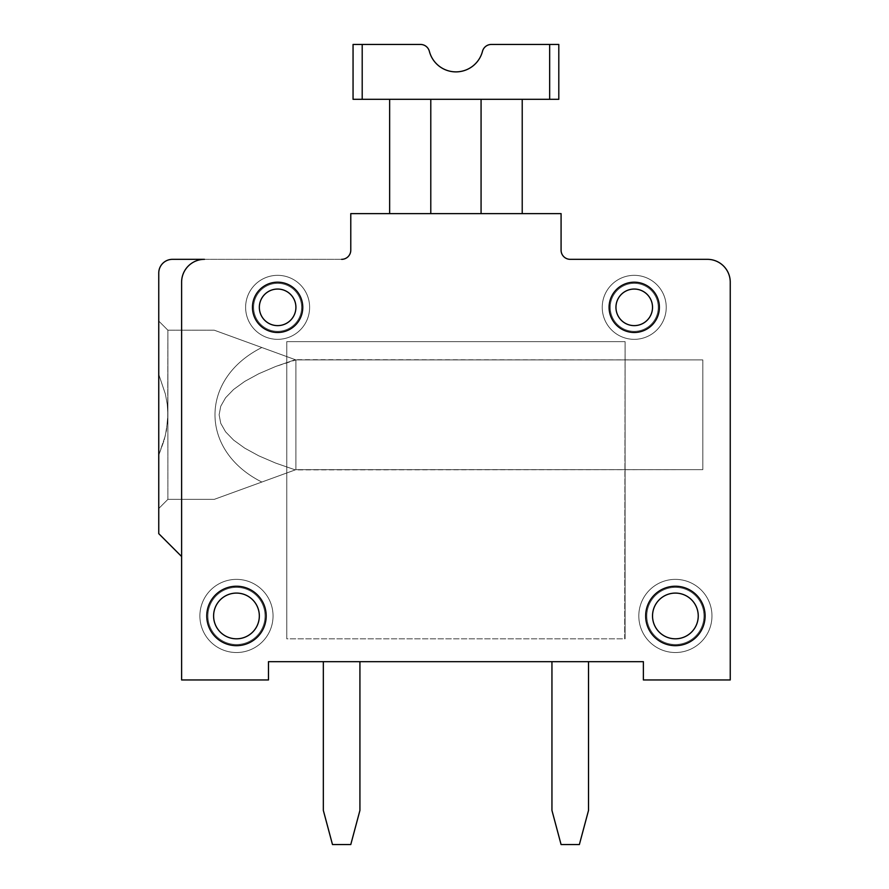 <?xml version="1.0" encoding="UTF-8"?>
<svg xmlns="http://www.w3.org/2000/svg" width="889" height="889" viewBox="0 0 889 889"><rect width="100%" height="100%" fill="white"/><g stroke="black" fill="none" stroke-linecap="round" stroke-linejoin="round"><path stroke-width="0.67" stroke-dasharray="4.45 3.33" d="M261.844 347.521L295.915 359.923L295.915 469.648L261.844 482.049C199.369 450.745 199.369 378.814 261.844 347.521L214.26 330.197L295.281 359.689L275.701 366.468L258.788 373.736L244.708 381.425L233.607 389.46L225.584 397.761L220.75 406.229L219.127 414.785L220.75 423.342L225.584 431.81L233.607 440.099L244.708 448.134L258.788 455.835L275.701 463.102L295.281 469.881L214.26 499.362L261.844 482.049C199.369 450.745 199.369 378.814 261.844 347.521L295.915 359.923L275.701 366.468L258.788 373.736L244.708 381.425L233.607 389.46L225.584 397.761L220.75 406.229L219.127 414.785L220.75 423.342L225.584 431.81L233.607 440.099L244.708 448.134L258.788 455.835L275.701 463.102L295.281 469.881L702.821 469.648L702.821 359.923L702.821 469.648L702.821 359.923L702.821 469.648L702.821 359.923L702.821 469.648L702.821 359.923L702.821 469.648L702.821 359.923L702.821 469.648L702.821 359.923L702.821 469.648L295.915 469.648L261.844 482.049C199.369 450.745 199.369 378.814 261.844 347.521L214.26 330.197L295.281 359.689L275.701 366.468L258.788 373.736L244.708 381.425L233.607 389.46L225.584 397.761L220.75 406.229L219.127 414.785L220.75 423.342L225.584 431.81L233.607 440.099L244.708 448.134L258.788 455.835L275.701 463.102L295.281 469.881L214.26 499.362L261.844 482.049C199.369 450.745 199.369 378.814 261.844 347.521L295.915 359.923L295.915 469.648L702.821 469.648L295.915 469.648L261.844 482.049C199.369 450.745 199.369 378.814 261.844 347.521L214.26 330.197L295.281 359.689L275.701 366.468L258.788 373.736L244.708 381.425L233.607 389.46L225.584 397.761L220.75 406.229L219.127 414.785L220.75 423.342L225.584 431.81L233.607 440.099L244.708 448.134L258.788 455.835L275.701 463.102L295.281 469.881L702.821 469.648L295.915 469.648L261.844 482.049C199.369 450.745 199.369 378.814 261.844 347.521L295.915 359.923L702.821 359.923L295.915 359.923L295.915 469.648L702.821 469.648L295.915 469.648L214.26 499.362L295.915 469.648L702.821 469.648L295.915 469.648L702.821 469.648L295.915 469.648L295.915 359.923L295.281 359.689L275.701 366.468L258.788 373.736L244.708 381.425L233.607 389.46L225.584 397.761L220.75 406.229L219.127 414.785L220.75 423.342L225.584 431.81L233.607 440.099L244.708 448.134L258.788 455.835L275.701 463.102L295.281 469.881L214.26 499.362L167.899 499.362L167.899 330.197L167.732 419.986L165.398 435.488L158.753 455.157L158.753 508.508L158.753 321.051L158.753 374.402L165.421 394.16L167.265 404.417L167.899 414.785L167.899 330.197L167.899 414.785L166.465 430.365L164.065 440.533L158.753 455.157L158.753 374.402L165.421 394.16L167.265 404.417L167.899 414.785L167.899 330.197L167.732 419.986L165.398 435.488L158.753 455.157L158.753 508.508L158.753 321.051L158.753 374.402L165.421 394.16L167.265 404.417L167.899 414.785L167.899 330.197L167.899 414.785L166.465 430.365L164.065 440.533L158.753 455.157L158.753 374.402L165.421 394.16L167.265 404.417L167.899 414.785L167.899 330.197L167.732 419.986L165.398 435.488L158.753 455.157L158.753 508.508L158.753 321.051L158.753 374.402L165.421 394.16L167.265 404.417L167.899 414.785L167.899 330.197L167.899 414.785L166.465 430.365L164.065 440.533L158.753 455.157L158.753 374.402L165.421 394.16L167.265 404.417L167.899 414.785L167.899 499.362L158.753 508.508L158.753 321.051L158.753 508.508L158.753 321.051L158.753 508.508L158.753 321.051L158.753 508.508L167.899 499.362L158.753 508.508L167.899 499.362L158.753 508.508L167.899 499.362L214.26 499.362L167.899 499.362L214.26 499.362L167.899 499.362L214.26 499.362L295.915 469.648L295.915 359.923L702.821 359.923L295.281 359.689L275.701 366.468L258.788 373.736L244.708 381.425L233.607 389.46L225.584 397.761L220.75 406.229L219.127 414.785L220.75 423.342L225.584 431.81L233.607 440.099L244.708 448.134L258.788 455.835L275.701 463.102L295.281 469.881L295.915 469.648L295.915 359.923L702.821 359.923L295.915 359.923L295.915 469.648L295.915 359.923L214.26 330.197L295.915 359.923L702.821 359.923L295.915 359.923L295.915 469.648L214.26 499.362L295.915 469.648L295.915 359.923L702.821 359.923L295.915 359.923L295.915 469.648L295.915 359.923L214.26 330.197L167.899 330.197L158.753 321.051L167.899 330.197L158.753 321.051L167.899 330.197L158.753 321.051L167.899 330.197L214.26 330.197L167.899 330.197L214.26 330.197L167.899 330.197L214.26 330.197L295.915 359.923L702.821 359.923L295.915 359.923L214.26 330.197L261.844 347.521M362.201 99.312L549.658 99.312L353.055 99.312L353.055 44.45L362.201 44.45L353.055 44.45L362.201 44.45L353.055 44.45L362.201 44.45L353.055 44.45L362.201 44.45L353.055 44.45L362.201 44.45L353.055 44.45L353.055 99.312L549.658 99.312L353.055 99.312L353.055 44.45L353.055 99.312L362.201 99.312L353.055 99.312L353.055 44.45L353.055 99.312L549.658 99.312L353.055 99.312L353.055 44.45L353.055 99.312L549.658 99.312L353.055 99.312L353.055 44.45L353.055 99.312L549.658 99.312L353.055 99.312L353.055 44.45L420.519 44.45L362.201 44.45L420.519 44.45L362.201 44.45L420.519 44.45L362.201 44.45L362.201 99.312L362.201 44.45L362.201 99.312L362.201 44.45L362.201 99.312L362.201 44.45L362.201 99.312L362.201 44.45L362.201 99.312L362.201 44.45L362.201 99.312L549.658 99.312L549.658 44.45L491.339 44.45A9.146 9.146 0 0 0 482.494 51.306A9.146 9.146 0 0 1 491.339 44.45L549.658 44.45L491.339 44.45A9.146 9.146 0 0 0 482.494 51.306A27.437 27.437 0 0 1 429.365 51.306A9.146 9.146 0 0 0 420.519 44.45A9.146 9.146 0 0 1 429.365 51.306A9.146 9.146 0 0 0 420.519 44.45A9.146 9.146 0 0 1 429.365 51.306A27.437 27.437 0 0 0 482.494 51.306A9.146 9.146 0 0 1 491.339 44.45A9.146 9.146 0 0 0 482.494 51.306A27.437 27.437 0 0 1 429.365 51.306A9.146 9.146 0 0 0 420.519 44.45A9.146 9.146 0 0 1 429.365 51.306A27.437 27.437 0 0 0 482.494 51.306A9.146 9.146 0 0 1 491.339 44.45L549.658 44.45L491.339 44.45A9.146 9.146 0 0 0 482.494 51.306A27.437 27.437 0 0 1 429.365 51.306A9.146 9.146 0 0 0 420.519 44.45A9.146 9.146 0 0 1 429.365 51.306A27.437 27.437 0 0 0 482.494 51.306A9.146 9.146 0 0 1 491.339 44.45L549.658 44.45L491.339 44.45A9.146 9.146 0 0 0 482.494 51.306A27.437 27.437 0 0 1 429.365 51.306A9.146 9.146 0 0 0 420.519 44.45A9.146 9.146 0 0 1 429.365 51.306A27.437 27.437 0 0 0 482.494 51.306A9.146 9.146 0 0 1 491.339 44.45L549.658 44.45L491.339 44.45A9.146 9.146 0 0 0 482.494 51.306A27.437 27.437 0 0 1 429.365 51.306A9.146 9.146 0 0 0 420.519 44.45M181.612 556.514L158.753 533.656L158.753 273.045L158.753 533.656L181.612 556.514L158.753 533.656L158.753 273.045L158.753 533.656L181.612 556.514L158.753 533.656L158.753 273.045L158.753 533.656L181.612 556.514L158.753 533.656L158.753 273.045L158.753 533.656L181.612 556.514L158.753 533.656L158.753 273.045L158.753 533.656L181.612 556.514L158.753 533.656L158.753 273.045A13.713 13.713 0 0 1 172.466 259.332L341.632 259.332L172.466 259.332A13.713 13.713 0 0 0 158.753 273.045A13.713 13.713 0 0 1 172.466 259.332A13.713 13.713 0 0 0 158.753 273.045A13.713 13.713 0 0 1 172.466 259.332A13.713 13.713 0 0 0 158.753 273.045A13.713 13.713 0 0 1 172.466 259.332A13.713 13.713 0 0 0 158.753 273.045A13.713 13.713 0 0 1 172.466 259.332A13.713 13.713 0 0 0 158.753 273.045A13.713 13.713 0 0 1 172.466 259.332A13.713 13.713 0 0 0 158.753 273.045A13.713 13.713 0 0 1 172.466 259.332A13.713 13.713 0 0 0 158.753 273.045A13.713 13.713 0 0 1 172.466 259.332A13.713 13.713 0 0 0 158.753 273.045A13.713 13.713 0 0 1 172.466 259.332A13.713 13.713 0 0 0 158.753 273.045L158.753 533.656L181.612 556.514L158.753 533.656L158.753 273.045L158.753 533.656L181.612 556.514L158.753 533.656L181.612 556.514L158.753 533.656L158.753 273.045L158.753 533.656L181.612 556.514L181.612 679.963L181.612 556.514L181.612 679.963L181.612 556.514L181.612 679.963L181.612 556.514L181.612 679.963L181.612 556.514L181.612 679.963L181.612 556.514L181.612 679.963L181.612 556.514L181.612 679.963L181.612 556.514L181.612 679.963L181.612 556.514L181.612 679.963L181.612 556.514L181.612 679.963L181.612 556.514L158.753 533.656L158.753 273.045A13.713 13.713 0 0 1 172.466 259.332L204.47 259.332A22.858 22.858 0 0 0 181.612 282.191L181.612 679.963L268.478 679.963L268.478 661.672L268.478 679.963L181.612 679.963L268.478 679.963L268.478 661.672L268.478 679.963L181.612 679.963L268.478 679.963L268.478 661.672L268.478 679.963L181.612 679.963L268.478 679.963L268.478 661.672L643.38 661.672L268.478 661.672L268.478 679.963L268.478 661.672L643.38 661.672L268.478 661.672L268.478 679.963L181.612 679.963L268.478 679.963L181.612 679.963L268.478 679.963L268.478 661.672L643.38 661.672L268.478 661.672L268.478 679.963L181.612 679.963L268.478 679.963L268.478 661.672L643.38 661.672L268.478 661.672L643.38 661.672L268.478 661.672L268.478 679.963L181.612 679.963L268.478 679.963L181.612 679.963L268.478 679.963L181.612 679.963L268.478 679.963L268.478 661.672L268.478 679.963L181.612 679.963L268.478 679.963L268.478 661.672L268.478 679.963L181.612 679.963L181.612 556.514L158.753 533.656L158.753 273.045A13.713 13.713 0 0 1 172.466 259.332L341.632 259.332A9.146 9.146 0 0 0 350.777 250.187L350.777 213.616L561.081 213.616L350.777 213.616L561.081 213.616L561.081 250.187A9.146 9.146 0 0 0 570.227 259.332A9.146 9.146 0 0 1 561.081 250.187A9.146 9.146 0 0 0 570.227 259.332A9.146 9.146 0 0 1 561.081 250.187A9.146 9.146 0 0 0 570.227 259.332A9.146 9.146 0 0 1 561.081 250.187A9.146 9.146 0 0 0 570.227 259.332A9.146 9.146 0 0 1 561.081 250.187A9.146 9.146 0 0 0 570.227 259.332A9.146 9.146 0 0 1 561.081 250.187L561.081 213.616L561.081 250.187L561.081 213.616L350.777 213.616L561.081 213.616L561.081 250.187L561.081 213.616L350.777 213.616L561.081 213.616L561.081 250.187L561.081 213.616L350.777 213.616L561.081 213.616L561.081 250.187L561.081 213.616L350.777 213.616L561.081 213.616L561.081 250.187A9.146 9.146 0 0 0 570.227 259.332L707.388 259.332A22.858 22.858 0 0 1 730.247 282.191L730.247 679.963L643.38 679.963L730.247 679.963L643.38 679.963L730.247 679.963L643.38 679.963L730.247 679.963L643.38 679.963L730.247 679.963L643.38 679.963L730.247 679.963L643.38 679.963L730.247 679.963L730.247 282.191L730.247 679.963L643.38 679.963L643.38 661.672L643.38 679.963L730.247 679.963L643.38 679.963L643.38 661.672L268.478 661.672L268.478 679.963L268.478 661.672L268.478 679.963L181.612 679.963L181.612 556.514L158.753 533.656L158.753 273.045A13.713 13.713 0 0 1 172.466 259.332L341.632 259.332A9.146 9.146 0 0 0 350.777 250.187L350.777 213.616L561.081 213.616L350.777 213.616L561.081 213.616L561.081 250.187L561.081 213.616L561.081 250.187L561.081 213.616L561.081 250.187L561.081 213.616L561.081 250.187L561.081 213.616L561.081 250.187L561.081 213.616L561.081 250.187L561.081 213.616L350.777 213.616L561.081 213.616L350.777 213.616L561.081 213.616L350.777 213.616L561.081 213.616L350.777 213.616L561.081 213.616L350.777 213.616L350.777 250.187A9.146 9.146 0 0 1 341.632 259.332A9.146 9.146 0 0 0 350.777 250.187A9.146 9.146 0 0 1 341.632 259.332A9.146 9.146 0 0 0 350.777 250.187A9.146 9.146 0 0 1 341.632 259.332A9.146 9.146 0 0 0 350.777 250.187A9.146 9.146 0 0 1 341.632 259.332A9.146 9.146 0 0 0 350.777 250.187A9.146 9.146 0 0 1 341.632 259.332A9.146 9.146 0 0 0 350.777 250.187M389.638 99.312L481.071 99.312L481.071 213.616L481.071 99.312L481.071 213.616L430.787 213.616L430.787 99.312L522.221 99.312L522.221 213.616L481.071 213.616L522.221 213.616L522.221 99.312L481.071 99.312L481.071 213.616L481.071 99.312L389.638 99.312L430.787 99.312L389.638 99.312L430.787 99.312L430.787 213.616L430.787 99.312L522.221 99.312L522.221 213.616L522.221 99.312L481.071 99.312L481.071 213.616L522.221 213.616L522.221 99.312L481.071 99.312L481.071 213.616L430.787 213.616L430.787 99.312L522.221 99.312L522.221 213.616L481.071 213.616L522.221 213.616L522.221 99.312L481.071 99.312L522.221 99.312L522.221 213.616L522.221 99.312L481.071 99.312L522.221 99.312L522.221 213.616L522.221 99.312L481.071 99.312L481.071 213.616L481.071 99.312L481.071 213.616L430.787 213.616L430.787 99.312L430.787 213.616L389.638 213.616L430.787 213.616L430.787 99.312L389.638 99.312L389.638 213.616L430.787 213.616L430.787 99.312L389.638 99.312L389.638 213.616L430.787 213.616L430.787 99.312L481.071 99.312L481.071 213.616L522.221 213.616L389.638 213.616L430.787 213.616L430.787 99.312L481.071 99.312L481.071 213.616L481.071 99.312L481.071 213.616L430.787 213.616L430.787 99.312L430.787 213.616L430.787 99.312L389.638 99.312L389.638 213.616L430.787 213.616L389.638 213.616L430.787 213.616L430.787 99.312L389.638 99.312L389.638 213.616L389.638 99.312L389.638 213.616L430.787 213.616L430.787 99.312L481.071 99.312L481.071 213.616L522.221 213.616L430.787 213.616L430.787 99.312L481.071 99.312L481.071 213.616L430.787 213.616L430.787 99.312L389.638 99.312L389.638 213.616L430.787 213.616L430.787 99.312L389.638 99.312L389.638 213.616L389.638 99.312L389.638 213.616L430.787 213.616L430.787 99.312L481.071 99.312L481.071 213.616L522.221 213.616L430.787 213.616L430.787 99.312L481.071 99.312L481.071 213.616L481.071 99.312L481.071 213.616L430.787 213.616L430.787 99.312L430.787 213.616L430.787 99.312L389.638 99.312L389.638 213.616M588.518 661.672L588.518 810.424L588.518 661.672L588.518 810.424L588.518 661.672L588.518 810.424L588.518 661.672L588.518 810.424L588.518 661.672L588.518 810.424L579.372 844.55L588.518 810.424L579.372 844.55L561.081 844.55L579.372 844.55L588.518 810.424L579.372 844.55L588.518 810.424L579.372 844.55L588.518 810.424L579.372 844.55L561.081 844.55L579.372 844.55L561.081 844.55L579.372 844.55L561.081 844.55L579.372 844.55L561.081 844.55L579.372 844.55L588.518 810.424L588.518 661.672L551.947 661.672L551.947 810.424L551.947 661.672L588.518 661.672L551.947 661.672L551.947 810.424L551.947 661.672L588.518 661.672L551.947 661.672L551.947 810.424L551.947 661.672L551.947 810.424L551.947 661.672L588.518 661.672L551.947 661.672L551.947 810.424L551.947 661.672L588.518 661.672L551.947 661.672L551.947 810.424L561.081 844.55L551.947 810.424L561.081 844.55L579.372 844.55L588.518 810.424L588.518 661.672L551.947 661.672M323.34 661.672L323.34 810.424L332.486 844.55L350.777 844.55L332.486 844.55L323.34 810.424L332.486 844.55L350.777 844.55L332.486 844.55L323.34 810.424L332.486 844.55L350.777 844.55L332.486 844.55L323.34 810.424L332.486 844.55L350.777 844.55L332.486 844.55L323.34 810.424L332.486 844.55L350.777 844.55L332.486 844.55L323.34 810.424L332.486 844.55L350.777 844.55L359.923 810.424L359.923 661.672L323.34 661.672L359.923 661.672L323.34 661.672L359.923 661.672L323.34 661.672L359.923 661.672L323.34 661.672L359.923 661.672L323.34 661.672L359.923 661.672L323.34 661.672L359.923 661.672L323.34 661.672L359.923 661.672L323.34 661.672L359.923 661.672L323.34 661.672L359.923 661.672L323.34 661.672L359.923 661.672L323.34 661.672L323.34 810.424L323.34 661.672L323.34 810.424L323.34 661.672L323.34 810.424L323.34 661.672L323.34 810.424L323.34 661.672L323.34 810.424L323.34 661.672L359.923 661.672L359.923 810.424L359.923 661.672M350.777 844.55L359.923 810.424L350.777 844.55M558.803 99.312L549.658 99.312L549.658 44.45L549.658 99.312L549.658 44.45L549.658 99.312L549.658 44.45L549.658 99.312L549.658 44.45L549.658 99.312L549.658 44.45L549.658 99.312L558.803 99.312L549.658 99.312M707.388 259.332A22.858 22.858 0 0 1 730.247 282.191A22.858 22.858 0 0 0 707.388 259.332L570.227 259.332L707.388 259.332A22.858 22.858 0 0 1 730.247 282.191A22.858 22.858 0 0 0 707.388 259.332A22.858 22.858 0 0 1 730.247 282.191A22.858 22.858 0 0 0 707.388 259.332A22.858 22.858 0 0 1 730.247 282.191A22.858 22.858 0 0 0 707.388 259.332A22.858 22.858 0 0 1 730.247 282.191L730.247 679.963L730.247 282.191L730.247 679.963L643.38 679.963L643.38 661.672L643.38 679.963L643.38 661.672L643.38 679.963L643.38 661.672L643.38 679.963L643.38 661.672L643.38 679.963L643.38 661.672L643.38 679.963L643.38 661.672L643.38 679.963L643.38 661.672L643.38 679.963L730.247 679.963L730.247 282.191L730.247 679.963L643.38 679.963L643.38 661.672L643.38 679.963L730.247 679.963L730.247 282.191L730.247 679.963L643.38 679.963L643.38 661.672L643.38 679.963L730.247 679.963L730.247 282.191A22.858 22.858 0 0 0 707.388 259.332L570.227 259.332L707.388 259.332A22.858 22.858 0 0 1 730.247 282.191A22.858 22.858 0 0 0 707.388 259.332A22.858 22.858 0 0 1 730.247 282.191A22.858 22.858 0 0 0 707.388 259.332L570.227 259.332L707.388 259.332A22.858 22.858 0 0 1 730.247 282.191A22.858 22.858 0 0 0 707.388 259.332A22.858 22.858 0 0 1 730.247 282.191A22.858 22.858 0 0 0 707.388 259.332L570.227 259.332L707.388 259.332A22.858 22.858 0 0 1 730.247 282.191A22.858 22.858 0 0 0 707.388 259.332A22.858 22.858 0 0 1 730.247 282.191A22.858 22.858 0 0 0 707.388 259.332L570.227 259.332A9.146 9.146 0 0 1 561.081 250.187M286.769 638.813L286.769 341.632L286.769 638.813L286.769 341.632L625.089 341.632L286.769 341.632L286.769 638.813L286.769 341.632L625.089 341.632L625.089 638.813L625.089 341.632L286.769 341.632L286.769 638.813L286.769 341.632L625.089 341.632L625.089 638.813L286.769 638.813L286.769 341.632L286.769 638.813L625.089 638.813L625.089 341.632L286.769 341.632L625.089 341.632L625.089 638.813L625.089 341.632L286.769 341.632L286.769 638.813L286.769 341.632L625.089 341.632L625.089 638.813L625.089 341.632L286.769 341.632L286.769 638.813M602.231 307.338A32.004 32.004 0 0 1 650.237 279.624A32.004 32.004 0 0 1 650.237 335.053A32.004 32.004 0 0 1 602.231 307.338A32.004 32.004 0 0 1 650.237 279.624A32.004 32.004 0 0 1 650.237 335.053A32.004 32.004 0 0 1 602.231 307.338A32.004 32.004 0 0 1 650.237 279.624A32.004 32.004 0 0 1 650.237 335.053A32.004 32.004 0 0 1 602.231 307.338A32.004 32.004 0 0 1 650.237 279.624A32.004 32.004 0 0 1 650.237 335.053A32.004 32.004 0 0 1 602.231 307.338A32.004 32.004 0 0 1 650.237 279.624A32.004 32.004 0 0 1 650.237 335.053A32.004 32.004 0 0 1 602.231 307.338A32.004 32.004 0 0 1 650.237 279.624A32.004 32.004 0 0 1 650.237 335.053A32.004 32.004 0 0 1 602.231 307.338M638.813 615.955A36.571 36.571 0 0 1 693.676 584.273A36.571 36.571 0 0 1 693.676 647.625A36.571 36.571 0 0 1 638.813 615.955A36.571 36.571 0 0 1 693.676 584.273A36.571 36.571 0 0 1 693.676 647.625A36.571 36.571 0 0 1 638.813 615.955A36.571 36.571 0 0 1 693.676 584.273A36.571 36.571 0 0 1 693.676 647.625A36.571 36.571 0 0 1 638.813 615.955A36.571 36.571 0 0 1 693.676 584.273A36.571 36.571 0 0 1 693.676 647.625A36.571 36.571 0 0 1 638.813 615.955A36.571 36.571 0 0 1 693.676 584.273A36.571 36.571 0 0 1 693.676 647.625A36.571 36.571 0 0 1 638.813 615.955A36.571 36.571 0 0 1 693.676 584.273A36.571 36.571 0 0 1 693.676 647.625A36.571 36.571 0 0 1 638.813 615.955M245.62 307.338A32.004 32.004 0 0 1 293.626 279.624A32.004 32.004 0 0 1 293.626 335.053A32.004 32.004 0 0 1 245.62 307.338A32.004 32.004 0 0 1 293.626 279.624A32.004 32.004 0 0 1 293.626 335.053A32.004 32.004 0 0 1 245.62 307.338A32.004 32.004 0 0 1 293.626 279.624A32.004 32.004 0 0 1 293.626 335.053A32.004 32.004 0 0 1 245.62 307.338A32.004 32.004 0 0 1 293.626 279.624A32.004 32.004 0 0 1 293.626 335.053A32.004 32.004 0 0 1 245.62 307.338A32.004 32.004 0 0 1 293.626 279.624A32.004 32.004 0 0 1 293.626 335.053A32.004 32.004 0 0 1 245.62 307.338A32.004 32.004 0 0 1 293.626 279.624A32.004 32.004 0 0 1 293.626 335.053A32.004 32.004 0 0 1 245.62 307.338M273.045 615.955A36.571 36.571 0 0 0 218.183 584.273A36.571 36.571 0 0 0 218.183 647.625A36.571 36.571 0 0 0 273.045 615.955A36.571 36.571 0 0 0 218.183 584.273A36.571 36.571 0 0 0 218.183 647.625A36.571 36.571 0 0 0 273.045 615.955A36.571 36.571 0 0 0 218.183 584.273A36.571 36.571 0 0 0 218.183 647.625A36.571 36.571 0 0 0 273.045 615.955A36.571 36.571 0 0 0 218.183 584.273A36.571 36.571 0 0 0 218.183 647.625A36.571 36.571 0 0 0 273.045 615.955A36.571 36.571 0 0 0 218.183 584.273A36.571 36.571 0 0 0 218.183 647.625A36.571 36.571 0 0 0 273.045 615.955A36.571 36.571 0 0 0 218.183 584.273A36.571 36.571 0 0 0 218.183 647.625A36.571 36.571 0 0 0 273.045 615.955M265.044 615.955A28.57 28.57 0 0 0 222.183 591.207A28.57 28.57 0 0 0 222.183 640.691A28.57 28.57 0 0 0 265.044 615.955A28.57 28.57 0 0 0 222.183 591.207A28.57 28.57 0 0 0 222.183 640.691A28.57 28.57 0 0 0 265.044 615.955A28.57 28.57 0 0 0 222.183 591.207A28.57 28.57 0 0 0 222.183 640.691A28.57 28.57 0 0 0 265.044 615.955A28.57 28.57 0 0 0 222.183 591.207A28.57 28.57 0 0 0 222.183 640.691A28.57 28.57 0 0 0 265.044 615.955A28.57 28.57 0 0 0 222.183 591.207A28.57 28.57 0 0 0 222.183 640.691A28.57 28.57 0 0 0 265.044 615.955A28.57 28.57 0 0 0 222.183 591.207A28.57 28.57 0 0 0 222.183 640.691A28.57 28.57 0 0 0 265.044 615.955A28.57 28.57 0 0 0 222.183 591.207A28.57 28.57 0 0 0 222.183 640.691A28.57 28.57 0 0 0 265.044 615.955A28.57 28.57 0 0 0 222.183 591.207A28.57 28.57 0 0 0 222.183 640.691A28.57 28.57 0 0 0 265.044 615.955A28.57 28.57 0 0 0 222.183 591.207A28.57 28.57 0 0 0 222.183 640.691A28.57 28.57 0 0 0 265.044 615.955A28.57 28.57 0 0 0 222.183 591.207A28.57 28.57 0 0 0 222.183 640.691A28.57 28.57 0 0 0 265.044 615.955A28.57 28.57 0 0 0 222.183 591.207A28.57 28.57 0 0 0 222.183 640.691A28.57 28.57 0 0 0 265.044 615.955A28.57 28.57 0 0 0 222.183 591.207A28.57 28.57 0 0 0 222.183 640.691A28.57 28.57 0 0 0 265.044 615.955M610.232 307.338A24.003 24.003 0 0 1 646.236 286.558A24.003 24.003 0 0 1 646.236 328.13A24.003 24.003 0 0 1 610.232 307.338A24.003 24.003 0 0 1 646.236 286.558A24.003 24.003 0 0 1 646.236 328.13A24.003 24.003 0 0 1 610.232 307.338A24.003 24.003 0 0 1 646.236 286.558A24.003 24.003 0 0 1 646.236 328.13A24.003 24.003 0 0 1 610.232 307.338A24.003 24.003 0 0 1 646.236 286.558A24.003 24.003 0 0 1 646.236 328.13A24.003 24.003 0 0 1 610.232 307.338A24.003 24.003 0 0 1 646.236 286.558A24.003 24.003 0 0 1 646.236 328.13A24.003 24.003 0 0 1 610.232 307.338A24.003 24.003 0 0 1 646.236 286.558A24.003 24.003 0 0 1 646.236 328.13A24.003 24.003 0 0 1 610.232 307.338A24.003 24.003 0 0 1 646.236 286.558A24.003 24.003 0 0 1 646.236 328.13A24.003 24.003 0 0 1 610.232 307.338A24.003 24.003 0 0 1 646.236 286.558A24.003 24.003 0 0 1 646.236 328.13A24.003 24.003 0 0 1 610.232 307.338A24.003 24.003 0 0 1 646.236 286.558A24.003 24.003 0 0 1 646.236 328.13A24.003 24.003 0 0 1 610.232 307.338A24.003 24.003 0 0 1 646.236 286.558A24.003 24.003 0 0 1 646.236 328.13A24.003 24.003 0 0 1 610.232 307.338A24.003 24.003 0 0 1 646.236 286.558A24.003 24.003 0 0 1 646.236 328.13A24.003 24.003 0 0 1 610.232 307.338A24.003 24.003 0 0 1 646.236 286.558A24.003 24.003 0 0 1 646.236 328.13A24.003 24.003 0 0 1 610.232 307.338M558.803 44.45L549.658 44.45M253.621 307.338A24.003 24.003 0 0 1 289.625 286.558A24.003 24.003 0 0 1 289.625 328.13A24.003 24.003 0 0 1 253.621 307.338A24.003 24.003 0 0 1 289.625 286.558A24.003 24.003 0 0 1 289.625 328.13A24.003 24.003 0 0 1 253.621 307.338A24.003 24.003 0 0 1 289.625 286.558A24.003 24.003 0 0 1 289.625 328.13A24.003 24.003 0 0 1 253.621 307.338A24.003 24.003 0 0 1 289.625 286.558A24.003 24.003 0 0 1 289.625 328.13A24.003 24.003 0 0 1 253.621 307.338A24.003 24.003 0 0 1 289.625 286.558A24.003 24.003 0 0 1 289.625 328.13A24.003 24.003 0 0 1 253.621 307.338A24.003 24.003 0 0 1 289.625 286.558A24.003 24.003 0 0 1 289.625 328.13A24.003 24.003 0 0 1 253.621 307.338A24.003 24.003 0 0 1 289.625 286.558A24.003 24.003 0 0 1 289.625 328.13A24.003 24.003 0 0 1 253.621 307.338A24.003 24.003 0 0 1 289.625 286.558A24.003 24.003 0 0 1 289.625 328.13A24.003 24.003 0 0 1 253.621 307.338A24.003 24.003 0 0 1 289.625 286.558A24.003 24.003 0 0 1 289.625 328.13A24.003 24.003 0 0 1 253.621 307.338A24.003 24.003 0 0 1 289.625 286.558A24.003 24.003 0 0 1 289.625 328.13A24.003 24.003 0 0 1 253.621 307.338A24.003 24.003 0 0 1 289.625 286.558A24.003 24.003 0 0 1 289.625 328.13A24.003 24.003 0 0 1 253.621 307.338A24.003 24.003 0 0 1 289.625 286.558A24.003 24.003 0 0 1 289.625 328.13A24.003 24.003 0 0 1 253.621 307.338M646.814 615.955A28.57 28.57 0 0 1 689.675 591.207A28.57 28.57 0 0 1 689.675 640.691A28.57 28.57 0 0 1 646.814 615.955A28.57 28.57 0 0 1 689.675 591.207A28.57 28.57 0 0 1 689.675 640.691A28.57 28.57 0 0 1 646.814 615.955A28.57 28.57 0 0 1 689.675 591.207A28.57 28.57 0 0 1 689.675 640.691A28.57 28.57 0 0 1 646.814 615.955A28.57 28.57 0 0 1 689.675 591.207A28.57 28.57 0 0 1 689.675 640.691A28.57 28.57 0 0 1 646.814 615.955A28.57 28.57 0 0 1 689.675 591.207A28.57 28.57 0 0 1 689.675 640.691A28.57 28.57 0 0 1 646.814 615.955A28.57 28.57 0 0 1 689.675 591.207A28.57 28.57 0 0 1 689.675 640.691A28.57 28.57 0 0 1 646.814 615.955A28.57 28.57 0 0 1 689.675 591.207A28.57 28.57 0 0 1 689.675 640.691A28.57 28.57 0 0 1 646.814 615.955A28.57 28.57 0 0 1 689.675 591.207A28.57 28.57 0 0 1 689.675 640.691A28.57 28.57 0 0 1 646.814 615.955A28.57 28.57 0 0 1 689.675 591.207A28.57 28.57 0 0 1 689.675 640.691A28.57 28.57 0 0 1 646.814 615.955A28.57 28.57 0 0 1 689.675 591.207A28.57 28.57 0 0 1 689.675 640.691A28.57 28.57 0 0 1 646.814 615.955A28.57 28.57 0 0 1 689.675 591.207A28.57 28.57 0 0 1 689.675 640.691A28.57 28.57 0 0 1 646.814 615.955A28.57 28.57 0 0 1 689.675 591.207A28.57 28.57 0 0 1 689.675 640.691A28.57 28.57 0 0 1 646.814 615.955M561.081 844.55L551.947 810.424L561.081 844.55M624.689 638.813L625.089 341.632L624.689 638.813M522.221 99.312L481.071 99.312L481.071 213.616L430.787 213.616M522.221 213.616L481.071 213.616L481.071 99.312L481.071 213.616M430.787 99.312L481.071 99.312M625.089 638.813L625.089 341.632L286.769 341.632L625.089 341.632L625.089 638.813M643.38 661.672L643.38 679.963L643.38 661.672L268.478 661.672L268.478 679.963L268.478 661.672M730.247 679.963L643.38 679.963L730.247 679.963L730.247 282.191M302.771 307.338A25.148 25.148 0 0 0 265.044 285.558A25.148 25.148 0 0 0 265.044 329.119A25.148 25.148 0 0 0 302.771 307.338M266.189 615.955A29.715 29.715 0 0 0 221.617 590.218A29.715 29.715 0 0 0 221.617 641.691A29.715 29.715 0 0 0 266.189 615.955M659.382 307.338A25.148 25.148 0 0 0 621.667 285.558A25.148 25.148 0 0 0 621.667 329.119A25.148 25.148 0 0 0 659.382 307.338"/><path stroke-width="1.33" d="M429.365 51.306A27.437 27.437 0 0 0 482.494 51.306A27.437 27.437 0 0 1 429.365 51.306A27.437 27.437 0 0 0 482.494 51.306A9.146 9.146 0 0 1 491.339 44.45L549.658 44.45L549.658 99.312L362.201 99.312L362.201 44.45L420.519 44.45A9.146 9.146 0 0 1 429.365 51.306M707.388 259.332L570.227 259.332A9.146 9.146 0 0 1 561.081 250.187A9.146 9.146 0 0 0 570.227 259.332L707.388 259.332L570.227 259.332A9.146 9.146 0 0 1 561.081 250.187A9.146 9.146 0 0 0 570.227 259.332A9.146 9.146 0 0 1 561.081 250.187A9.146 9.146 0 0 0 570.227 259.332A9.146 9.146 0 0 1 561.081 250.187A9.146 9.146 0 0 0 570.227 259.332A9.146 9.146 0 0 1 561.081 250.187A9.146 9.146 0 0 0 570.227 259.332A9.146 9.146 0 0 1 561.081 250.187A9.146 9.146 0 0 0 570.227 259.332L707.388 259.332A22.858 22.858 0 0 1 730.247 282.191L730.247 679.963L730.247 282.191M323.34 661.672L643.38 661.672L268.478 661.672L323.34 661.672L323.34 810.424L332.486 844.55L350.777 844.55L359.923 810.424L359.923 661.672L551.947 661.672L359.923 661.672L551.947 661.672L551.947 810.424L561.081 844.55L579.372 844.55L588.518 810.424L588.518 661.672L643.38 661.672L588.518 661.672M350.777 250.187A9.146 9.146 0 0 1 341.632 259.332A9.146 9.146 0 0 0 350.777 250.187A9.146 9.146 0 0 1 341.632 259.332A9.146 9.146 0 0 0 350.777 250.187A9.146 9.146 0 0 1 341.632 259.332A9.146 9.146 0 0 0 350.777 250.187A9.146 9.146 0 0 1 341.632 259.332A9.146 9.146 0 0 0 350.777 250.187A9.146 9.146 0 0 1 341.632 259.332A9.146 9.146 0 0 0 350.777 250.187A9.146 9.146 0 0 1 341.632 259.332A9.146 9.146 0 0 0 350.777 250.187L350.777 213.616L561.081 213.616L561.081 250.187M558.803 99.312L558.803 44.45L558.803 99.312L558.803 44.45L558.803 99.312L558.803 44.45L558.803 99.312L558.803 44.45L558.803 99.312L558.803 44.45L558.803 99.312L558.803 44.45L558.803 99.312L549.658 99.312M481.071 213.616L481.071 99.312M362.201 99.312L353.055 99.312L353.055 44.45L420.519 44.45M430.787 99.312L430.787 213.616M181.612 556.514L158.753 533.656L158.753 273.045A13.713 13.713 0 0 1 172.466 259.332L204.47 259.332A22.858 22.858 0 0 0 181.612 282.191L181.612 679.963L268.478 679.963L268.478 661.672M522.221 99.312L522.221 213.616M558.803 44.45L549.658 44.45M389.638 99.312L389.638 213.616M359.923 661.672L551.947 661.672M705.099 615.955A29.715 29.715 0 0 0 660.527 590.218A29.715 29.715 0 0 0 660.527 641.691A29.715 29.715 0 0 0 705.099 615.955A29.715 29.715 0 0 0 660.527 590.218A29.715 29.715 0 0 0 660.527 641.691A29.715 29.715 0 0 0 705.099 615.955A29.715 29.715 0 0 0 660.527 590.218A29.715 29.715 0 0 0 660.527 641.691A29.715 29.715 0 0 0 705.099 615.955M659.382 307.338A25.148 25.148 0 0 0 621.667 285.558A25.148 25.148 0 0 0 621.667 329.119A25.148 25.148 0 0 0 659.382 307.338M266.189 615.955A29.715 29.715 0 0 0 221.617 590.218A29.715 29.715 0 0 0 221.617 641.691A29.715 29.715 0 0 0 266.189 615.955A29.715 29.715 0 0 0 221.617 590.218A29.715 29.715 0 0 0 221.617 641.691A29.715 29.715 0 0 0 266.189 615.955M730.247 679.963L643.38 679.963L643.38 661.672M302.771 307.338A25.148 25.148 0 0 0 265.044 285.558A25.148 25.148 0 0 0 265.044 329.119A25.148 25.148 0 0 0 302.771 307.338A25.148 25.148 0 0 0 265.044 285.558A25.148 25.148 0 0 0 265.044 329.119A25.148 25.148 0 0 0 302.771 307.338M652.526 307.338A18.291 18.291 0 0 0 625.089 291.503A18.291 18.291 0 0 0 625.089 323.174A18.291 18.291 0 0 0 652.526 307.338M259.332 615.955A22.858 22.858 0 0 0 225.039 596.152A22.858 22.858 0 0 0 225.039 635.746A22.858 22.858 0 0 0 259.332 615.955M295.915 307.338A18.291 18.291 0 0 0 268.478 291.503A18.291 18.291 0 0 0 268.478 323.174A18.291 18.291 0 0 0 295.915 307.338M698.243 615.955A22.858 22.858 0 0 0 663.961 596.152A22.858 22.858 0 0 0 663.961 635.746A22.858 22.858 0 0 0 698.243 615.955"/></g></svg>
